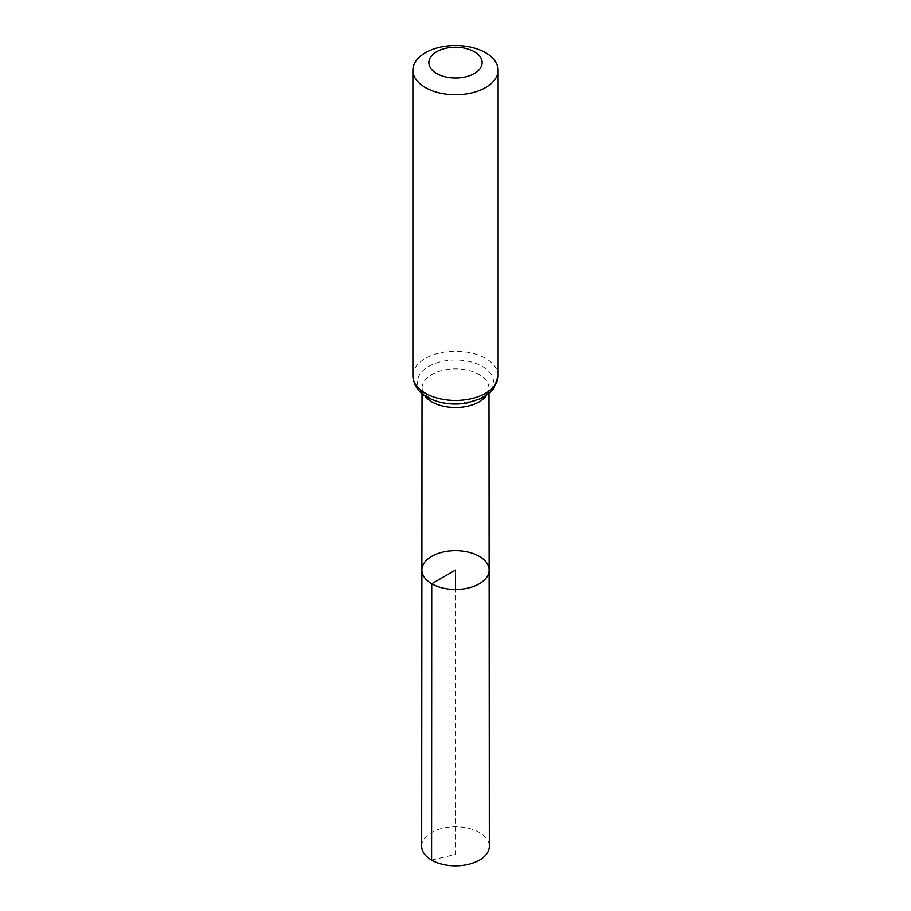 <?xml version="1.0" encoding="UTF-8"?>
<svg xmlns="http://www.w3.org/2000/svg" width="911" height="911" viewBox="0 0 911 911"><rect width="100%" height="100%" fill="white"/><g stroke="black" fill="none" stroke-linecap="round" stroke-linejoin="round"><path stroke-width="0.68" stroke-dasharray="4.55 3.42" d="M421.873 570.058A33.627 19.416 180 0 1 455.5 550.654A33.627 19.416 180 0 1 489.127 570.058M421.668 846.285A33.832 19.53 180 0 1 442.564 828.247A33.832 19.53 180 0 1 479.425 832.483A33.832 19.53 180 0 1 489.332 846.285M431.575 860.098L455.5 854.416L455.5 589.474M424.503 395.511A33.479 19.336 180 0 1 422.021 388.188A33.479 19.336 180 0 1 455.5 368.864A33.479 19.336 180 0 1 488.979 388.188A33.479 19.336 180 0 1 486.497 395.511M412.877 375.856A42.623 24.608 180 0 1 455.5 351.247A42.623 24.608 180 0 1 498.123 375.856M428.591 397.56A38.057 21.966 180 0 1 445.65 360.802A38.057 21.966 180 0 1 492.259 387.71A38.057 21.966 180 0 1 428.591 397.56M488.991 393.62L488.979 388.188C488.751 392.846 484.288 396.945 475.588 400.476L455.477 403.926C445.24 403.767 436.768 401.774 430.06 397.959C429.07 397.583 424.127 394.326 422.453 390.409L422.021 388.188L422.009 393.62"/><path stroke-width="1.37" d="M431.723 583.792A33.627 19.416 180 0 1 421.873 570.058A33.627 19.416 180 0 1 455.5 550.654A33.627 19.416 180 0 1 489.127 570.058A33.627 19.416 180 0 1 468.379 588.005A33.627 19.416 180 0 1 431.723 583.792A33.627 19.416 180 0 1 421.873 570.058L421.668 846.285A33.832 19.53 180 0 0 431.575 860.098A33.832 19.53 180 0 0 468.459 864.334A33.832 19.53 180 0 0 489.332 846.285L489.127 570.058A33.627 19.416 180 0 1 468.379 588.005A33.627 19.416 180 0 1 431.723 583.792M436.665 73.506A26.647 15.385 180 0 1 448.599 47.771A26.647 15.385 180 0 1 481.236 66.605A26.647 15.385 180 0 1 436.665 73.506M425.357 87.558A42.623 24.608 180 0 1 412.877 70.158A42.623 24.608 180 0 1 455.5 45.55A42.623 24.608 180 0 1 498.123 70.158A42.623 24.608 180 0 1 471.807 92.899A42.623 24.608 180 0 1 425.357 87.558M455.5 589.474L455.5 570.07L431.723 583.792L431.575 860.098M486.497 395.511A33.479 19.336 180 0 1 431.825 401.865A33.479 19.336 180 0 1 424.503 395.511M425.357 393.267A42.623 24.608 180 0 1 412.877 375.856C413.605 385.251 418.354 392.356 427.122 397.162C438.658 403.379 451.754 405.384 466.386 403.186L481.555 398.414L490.938 391.855L493.853 388.485L498.123 375.856A42.623 24.608 180 0 1 471.807 398.597A42.623 24.608 180 0 1 425.357 393.267M422.009 393.62L421.873 570.058M488.991 393.62L489.127 570.058M412.877 70.158L412.877 375.856M498.123 70.158L498.123 375.856"/></g></svg>
